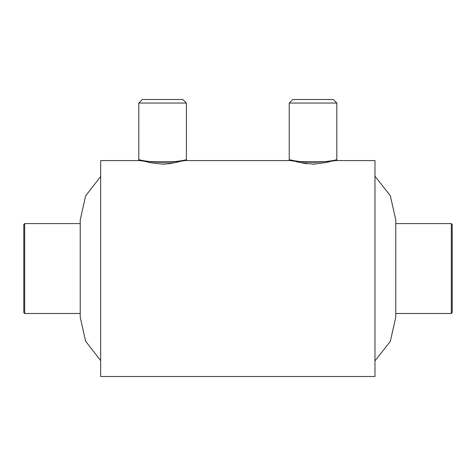 <?xml version="1.0" encoding="UTF-8"?>
<svg xmlns="http://www.w3.org/2000/svg" width="476" height="476" viewBox="0 0 476 476"><rect width="100%" height="100%" fill="white"/><g stroke="black" fill="none" stroke-linecap="round" stroke-linejoin="round"><path stroke-width="0.71" d="M138.796 103.042L142.336 99.502L182.861 99.502L186.402 103.042L138.796 103.042L138.796 159.698L143.24 160.585L100.656 160.585L100.656 376.498L374.975 376.498L100.656 376.498M332.391 160.585L374.975 160.585L374.975 376.498M326.209 161.519C314.225 162.738 303.599 162.465 294.323 160.698C295.471 161.87 301.701 163.012 313.012 164.125C324.34 163.018 330.582 161.876 331.742 160.698L329.904 161.001M325.519 162.584L325.12 162.679M315.308 164.071L313.029 164.125M306.972 163.762L306.377 163.685M306.3 163.673L305.027 163.488M304.688 163.435L302.724 163.072M301.01 162.697L299.737 162.381M143.883 160.698C145.043 161.876 151.309 163.018 162.667 164.125C173.96 163.006 180.172 161.864 181.308 160.698L177.221 162.018M177.137 162.042L174.549 162.715M172.877 163.078L171.628 163.316M171.164 163.399L169.581 163.643M169.129 163.702L167.177 163.917M165.577 164.036L165.023 164.065M164.863 164.071L162.709 164.125M150.708 162.727L149.404 162.405M149.309 162.381L148.714 162.221M148.066 162.042L146.632 161.62M146.061 161.435L145.037 161.096M144.662 160.971L143.889 160.698C153.165 162.465 163.798 162.738 175.775 161.519M395.77 223.589L395.77 317.206L395.77 313.494L451.313 313.494L451.313 223.589L395.77 223.589L395.77 219.87L395.77 313.494M451.313 223.589L452.2 224.47L452.2 312.607L451.313 313.494M175.828 161.513L179.392 161.013M179.47 161.001L181.308 160.698M182.457 160.489L183.552 160.287M184.587 160.079L185.932 159.799M186.402 103.042L186.402 159.698C187.889 162.548 137.344 162.56 138.796 159.698M289.229 103.042L292.764 99.502L333.295 99.502L336.835 103.042L289.229 103.042L289.229 159.698L293.674 160.585L181.957 160.585M326.262 161.513L329.82 161.013M332.891 160.489L333.985 160.287M335.021 160.079L336.365 159.799M336.835 103.042L336.835 159.698C338.317 162.548 287.778 162.56 289.229 159.698M100.656 360.582L85.591 341.179L80.23 317.206L80.23 219.87L85.591 195.898L100.656 176.495M24.687 313.494L23.8 312.607L23.8 224.47L24.687 223.589L24.687 313.494L80.23 313.494M374.975 360.885L390.302 341.393L395.77 317.206M374.975 176.191L390.302 195.684L395.77 219.87M80.23 223.589L24.687 223.589"/></g></svg>
